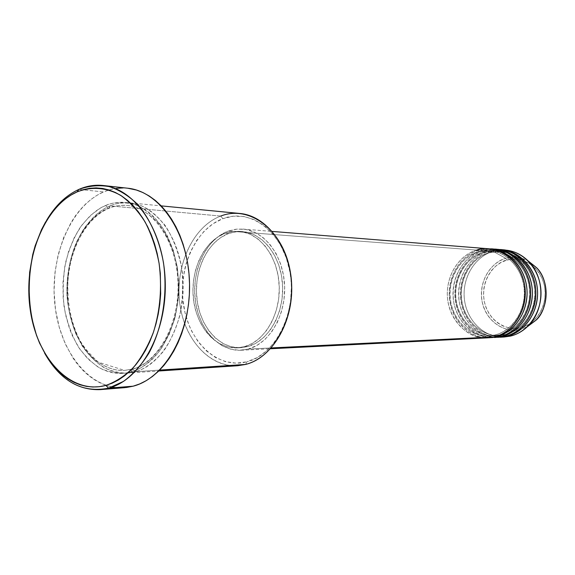 <?xml version="1.0" encoding="UTF-8"?>
<svg xmlns="http://www.w3.org/2000/svg" width="575" height="575" viewBox="0 0 575 575"><rect width="100%" height="100%" fill="white"/><g stroke="black" fill="none" stroke-linecap="round" stroke-linejoin="round"><path stroke-width="0.43" stroke-dasharray="2.88 2.16" d="M505.403 250.111L493.091 251.376L505.935 258.369C489.181 263.062 478.328 283.252 482.159 301.81C485.746 320.433 503.398 333.5 520.454 329.331L510.305 336.123L520.454 329.331L527.225 326.808L520.454 329.331L520.734 327.621C530.114 326.665 548.773 311.183 544.432 285.66C538.186 260.691 515.61 256.342 506.913 260.072L505.935 258.369C511.714 256.098 519.139 256.967 528.202 260.985C521.015 257.154 513.59 256.277 505.935 258.369L493.091 251.376L503.635 250.01M494.673 249.248L482.245 250.542C470.53 252.518 448.852 272.183 453.912 303.183C460.898 333.744 488.175 340.903 499.61 336.655L500.149 334.801L494.04 335.671C481.332 337.791 457.535 324.12 455.551 296.549C454.688 269.431 473.132 254.588 483.518 252.382L482.245 250.542L478.551 250.262C459.734 255.76 446.976 277.732 449.521 299.223C451.864 320.742 469.222 338.258 488.779 337.769C475.266 339.667 450.807 324.523 449.247 295.895C448.766 267.799 467.77 252.619 478.551 250.262L477.976 251.972C467.547 254.2 449.025 269.158 449.887 296.499C451.878 324.286 475.777 338.064 488.549 335.929L494.68 335.053L494.133 336.921L494.68 335.053L488.549 335.929C475.777 338.064 451.878 324.286 449.887 296.499C449.025 269.158 467.547 254.2 477.976 251.972L476.689 250.118C466.49 252.612 449.283 265.377 447.343 291.065C445.905 317.45 466.929 337.058 481.476 337.547M495.966 336.835L494.68 335.053L495.873 336.461M500.085 249.679L487.708 250.966C476.05 252.914 454.473 272.428 459.504 303.19C466.469 333.507 493.623 340.601 505.001 336.389L505.526 334.549L499.445 335.412C486.802 337.518 463.112 323.962 461.128 296.607C460.273 269.697 478.63 254.977 488.966 252.792L487.708 250.966L484.071 250.686C465.348 256.134 452.64 277.933 455.177 299.266C457.513 320.62 474.799 337.992 494.27 337.489C480.822 339.387 456.471 324.372 454.904 295.967C454.423 268.079 473.34 253.022 484.071 250.686L483.518 252.382C473.132 254.588 454.688 269.431 455.551 296.549C457.535 324.12 481.332 337.791 494.04 335.671L500.149 334.801L501.321 336.202M507.394 252.792L500.696 251.57L488.966 252.792L489.512 251.103L493.091 251.376L489.512 251.103C470.868 256.5 458.217 278.135 460.747 299.302C463.083 320.491 480.298 337.726 499.675 337.223C486.299 339.106 462.041 324.228 460.482 296.032C459.993 268.36 478.831 253.417 489.512 251.103L488.966 252.792C478.63 254.977 460.273 269.697 461.128 296.607C463.112 323.962 486.802 337.518 499.445 335.412L505.526 334.549L506.776 336.303L505.526 334.549C514.23 332.63 528.296 324.473 533.722 304.419C539.285 283.877 526.643 260.094 512.224 254.617M239.868 213.476C233.342 212.872 226.96 213.742 220.721 216.071L222.863 218.651C195.026 229.001 177.618 269.136 183.662 305.799C189.319 342.571 217.925 369.452 246.876 361.804L236.181 363.17L225.594 361.704L215.517 357.521L206.31 350.836L198.282 341.945L191.705 331.2L189.024 325.263L184.985 312.505L182.814 298.964L182.562 285.099L184.244 271.393L185.797 264.744L190.26 252.145L196.42 240.839L204.082 231.251L212.994 223.754L222.863 218.651L233.335 216.193L244.023 216.531L254.517 219.722L264.392 225.695L273.226 234.277L280.643 245.151L286.3 257.895L289.937 271.997L290.936 279.364L291.374 286.846L290.555 301.825L287.507 316.272L282.375 329.576L275.403 341.191L266.908 350.642L257.262 357.592L246.876 361.804L245.575 364.435L246.876 361.804C275.914 354.761 297.225 311.938 289.937 271.997C283.065 231.919 250.571 207.733 222.863 218.651L220.721 216.071L109.983 205.893L108.754 208.366L108.222 208.402L105.628 205.491C97.376 208.703 88.766 216.222 79.796 228.038C74.11 237.188 69.438 248.414 65.787 261.718C63.113 276.108 62.546 291.094 64.077 306.683C66.987 321.842 71.688 335.16 78.164 346.639C85.28 356.5 92.762 363.774 100.625 368.474C112.312 373.434 122.432 374.605 130.978 371.982L132.724 369.006L132.092 369.179M131.79 369.258L124.61 370.401C115.668 371.127 105.807 367.691 95.033 360.094C88.025 353.733 81.729 345.187 76.159 334.456C71.365 322.546 68.296 309.573 66.944 295.543C66.355 274.447 70.581 254.926 77.453 240.17C87.759 222.381 98.016 211.787 108.222 208.402C100.826 211.298 93.057 217.731 84.913 227.7C74.383 242.24 65.931 267.202 66.944 295.543C68.633 316.624 75.339 335.85 84.906 349.37C98.188 365.966 113.11 371.026 124.61 370.401L132.724 369.006L135.326 371.694C126.788 374.311 116.675 373.146 104.995 368.208C97.139 363.529 89.657 356.284 82.541 346.466C76.065 335.031 71.372 321.77 68.454 306.669C66.923 291.144 67.491 276.216 70.164 261.884C73.816 248.63 78.487 237.453 84.166 228.34C93.128 216.574 101.739 209.084 109.983 205.893C116.387 203.234 122.942 202.213 129.655 202.831C157.119 205.059 181.693 240.034 183.087 282.476C184.74 324.889 162.682 364.507 135.326 371.694L159.656 370.092L135.326 371.694L127.125 373.103C97.47 375.029 71.573 341.78 67.771 301.012C63.681 260.288 81.866 217.645 109.983 205.893L220.721 216.071C193.301 226.37 175.454 264.637 179.529 301.257C183.317 337.928 208.783 367.641 237.604 365.736M489.174 248.81L476.689 250.118L477.976 251.972L489.814 250.729C503.678 250.161 525.73 268.518 524.443 295.32C522.423 321.303 504.562 333.241 494.68 335.053C504.562 333.241 522.423 321.303 524.443 295.32C525.73 268.518 503.678 250.161 489.814 250.729L477.976 251.972L478.551 250.262L490.094 248.896L478.551 250.262L482.245 250.542C463.328 256.055 450.584 278.228 453.359 299.755C455.932 321.31 473.699 338.582 493.364 337.547M248.206 349.075L271.242 347.94L248.206 349.075L256.745 345.539L264.665 339.768L271.623 331.955L277.322 322.402L281.513 311.485L283.993 299.647L284.668 287.392L283.489 275.224L280.528 263.673L275.914 253.201L269.848 244.246L262.603 237.144L254.495 232.163L245.848 229.461L237.022 229.094L228.354 231.042L235.477 229.274L242.743 229.066C264.205 230.532 283.267 255.278 284.589 285.229C286.113 315.158 269.474 343.541 248.206 349.075L240.939 350.24C218.126 351.411 197.929 327.685 195.076 298.418C191.993 269.186 206.518 238.927 228.354 231.042L220.16 235.189L212.736 241.335L206.346 249.234L201.207 258.577L197.469 269.014L195.27 280.176L194.666 291.669L195.687 303.09L198.303 314.036L202.422 324.127L207.913 332.997L214.604 340.314L222.266 345.776L230.625 349.154L239.38 350.283L248.206 349.075M476.689 250.118L228.354 231.042L476.689 250.118C457.686 255.674 444.885 278.027 447.673 299.726C450.254 321.454 468.1 338.862 487.852 337.827M244.346 346.739L247.782 346.581C268.18 341.234 284.086 313.979 282.591 285.315C281.29 256.623 262.998 232.932 242.406 231.581L235.513 231.79L228.757 233.464L225.307 233.213L232.07 231.524L238.97 231.315C259.584 232.667 277.905 256.443 279.206 285.243C280.701 314.022 264.773 341.377 244.346 346.739L252.54 343.325L260.13 337.762L266.793 330.251L272.248 321.066L276.259 310.572L278.638 299.201L279.285 287.421L278.156 275.741L275.324 264.637L270.904 254.574L265.097 245.956L258.161 239.128L250.384 234.327L242.097 231.711L233.63 231.351L225.307 233.213L217.436 237.188L210.313 243.096L204.168 250.693L199.223 259.677L195.637 269.725L193.516 280.478L192.941 291.539L193.919 302.536L196.434 313.08L200.395 322.798L205.67 331.329L212.103 338.359L219.456 343.606L227.484 346.84L235.887 347.918L244.346 346.739L237.238 347.882C215.381 348.946 196.032 326.111 193.322 297.951C190.39 269.819 204.369 240.745 225.307 233.213L228.757 233.464C207.841 240.975 193.883 269.941 196.808 297.965C199.518 326.032 218.845 348.781 240.681 347.717L247.782 346.581L244.346 346.739M127.657 188.212C119.413 187.349 111.385 188.593 103.565 191.942L78.955 189.376L103.565 191.942C70.675 206.181 49.824 256.342 54.797 303.88C59.433 351.469 89.793 390.346 124.696 387.658M500.976 249.766L489.512 251.103L501.867 249.823M501.414 336.562L500.149 334.801C509.982 333.004 527.749 321.152 529.762 295.385C531.041 268.805 509.098 250.592 495.298 251.153L483.518 252.382L484.071 250.686L495.578 249.334L484.071 250.686L487.708 250.966C468.884 256.421 456.191 278.422 458.958 299.783C461.524 321.173 479.212 338.308 498.784 337.273M502.342 337.051C483.187 337.051 466.462 319.779 464.356 298.842C462.07 277.926 474.655 256.709 493.091 251.376C474.346 256.788 461.711 278.616 464.471 299.812C467.022 321.037 484.639 338.035 504.117 337.007M520.734 327.621L526.542 325.529L531.889 322.194L536.568 317.723L540.378 312.297L543.159 306.116L544.805 299.438L545.229 292.524L544.432 285.66L542.433 279.127L539.321 273.175L535.232 268.051L530.337 263.947L524.824 261.021L518.93 259.375L512.878 259.059L506.913 260.072L501.242 262.358L496.088 265.815L491.639 270.315L488.046 275.677L485.437 281.7L483.906 288.154L483.503 294.817L484.251 301.437L486.105 307.776L489.023 313.605L492.883 318.701L497.569 322.87L502.895 325.953L508.681 327.815L514.704 328.382L520.734 327.621L520.454 329.331C510.945 332.875 488.074 327.096 482.159 301.81C477.904 276.144 496.139 259.929 505.935 258.369L506.913 260.072C497.583 261.546 480.183 276.978 484.251 301.437C489.893 325.529 511.692 330.999 520.734 327.621M44.627 353.158C23.661 315.768 24.531 257.068 46.597 220.318C24.531 257.068 23.661 315.768 44.627 353.158M119.808 387.794L113.189 387.14L106.691 385.545L100.366 383.043L94.271 379.658L88.457 375.446L82.98 370.451L77.877 364.723L73.19 358.333L65.205 343.8L59.254 327.391L55.509 309.673L54.064 291.245L54.956 272.701L58.168 254.66L63.602 237.719L71.113 222.446L75.577 215.611L80.478 209.401L85.768 203.873L91.411 199.087L97.362 195.09L103.565 191.942L109.976 189.678L116.524 188.334M123.165 187.932L127.585 188.197M105.628 205.491L100.287 208.136L90.289 215.589L81.478 225.616L74.146 237.827L68.504 251.749L64.738 266.893L62.948 282.749L63.193 298.777L65.457 314.439L69.69 329.202L72.5 336.088L79.422 348.565L87.889 358.915L97.628 366.742L102.875 369.588L108.316 371.68L113.9 372.988L119.571 373.477L125.285 373.146L130.978 371.982L136.598 369.984L142.09 367.159L147.387 363.529L152.433 359.116L157.183 353.97L161.575 348.127L169.093 334.578L174.635 319.017L177.941 302.105L178.847 284.567L177.316 267.181L173.413 250.693L167.339 235.822L163.58 229.188L154.812 217.846L149.91 213.246L144.742 209.415L139.351 206.382L133.803 204.168L128.146 202.788L122.446 202.235L116.761 202.515L111.133 203.607L105.628 205.491L108.222 208.402L108.754 208.366L109.983 205.893C118.141 202.17 128.311 202.012 140.501 205.419C148.882 209.156 157.09 215.826 165.126 225.422C172.601 237.015 178.092 250.98 181.614 267.339C183.475 284.33 182.814 300.632 179.644 316.243C175.317 330.481 169.905 342.19 163.415 351.368C153.302 362.839 143.944 369.617 135.326 371.694L132.724 369.006C147.502 365.923 174.886 343.678 178.76 292.912C178.911 278.897 177.237 265.355 173.722 252.303C169.237 240.163 163.702 230.036 157.104 221.921C146.639 211.722 136.627 206.231 127.061 205.455C119.729 205.031 113.455 206.008 108.222 208.402C113.455 206.008 119.729 205.031 127.061 205.455C136.627 206.231 146.639 211.722 157.104 221.921C163.702 230.036 169.237 240.163 173.722 252.303C177.237 265.355 178.911 278.897 178.76 292.912C174.886 343.678 147.502 365.923 132.724 369.006L130.978 371.982C139.603 369.897 148.975 363.091 159.088 351.569C165.593 342.355 171.012 330.603 175.339 316.3C178.516 300.624 179.177 284.251 177.316 267.181C173.794 250.757 168.288 236.728 160.813 225.091C152.763 215.452 144.548 208.761 136.167 205.009C123.97 201.595 113.785 201.753 105.628 205.491M228.757 233.464L237.072 231.61L245.532 231.977L253.805 234.578L261.567 239.365L268.503 246.172L274.297 254.761L278.717 264.78L281.549 275.842L282.67 287.486L282.023 299.216L279.651 310.543L275.648 321.001L270.2 330.151L263.544 337.633L255.961 343.174L247.782 346.581L239.329 347.753L230.934 346.682L222.92 343.455L215.575 338.229L209.149 331.229L203.873 322.726L199.92 313.044L197.412 302.543L196.427 291.582L197.002 280.557L199.115 269.848L202.702 259.835L207.647 250.88L213.778 243.311L220.901 237.425L228.757 233.464M245.575 364.435C215.582 372.298 186.041 344.396 180.212 306.346C173.973 268.403 191.928 226.852 220.721 216.071M498.281 249.586L487.708 250.966L488.966 252.792L500.696 251.57C514.431 251.023 536.267 269.086 534.994 295.449C532.989 321.008 515.315 332.76 505.526 334.549L505.001 336.389M492.847 249.155L482.245 250.542L483.518 252.382L495.298 251.153C509.098 250.592 531.041 268.805 529.762 295.385C527.749 321.152 509.982 333.004 500.149 334.801L499.61 336.655M494.615 335.06L488.549 335.929C469.847 336.871 452.856 320.246 450.405 299.395C447.774 278.573 460.079 257.212 478.105 251.965L489.814 250.729C507.445 251.929 523.042 269.316 524.199 290.246C525.514 311.168 512.038 331.042 494.615 335.06M500.085 334.808L494.04 335.671C475.424 336.612 458.505 320.117 456.068 299.431C453.445 278.767 465.692 257.571 483.64 252.375L495.298 251.153C512.85 252.346 528.367 269.596 529.525 290.353C530.833 311.104 517.421 330.819 500.085 334.808M506.23 334.363L499.445 335.412C480.916 336.346 464.068 319.988 461.639 299.46C459.022 278.961 471.22 257.931 489.088 252.784L500.696 251.57C517.105 252.727 531.897 267.821 534.419 286.961C537.043 306.08 526.801 325.817 511.261 332.587M132.509 369.035L124.61 370.401L98.296 362.192C88.615 353.107 82.146 345.173 78.897 338.395C71.056 322.043 67.368 303.837 67.843 283.77C69.237 249.55 86.02 217.954 108.725 208.373C114.698 205.872 120.815 204.894 127.061 205.455C152.914 207.41 176.604 241.097 177.998 282.447C179.63 323.768 158.326 362.2 132.509 369.035M242.743 229.066L272.248 231.43M238.97 231.315L242.406 231.581M129.655 202.831L161.201 205.879M127.125 373.103L158.743 370.997M237.238 347.882L240.681 347.717M240.939 350.24L270.502 348.752"/><path stroke-width="0.86" d="M528.202 260.985L536.648 267.749C550.721 281.657 547.493 310.68 535.871 320.304L527.225 326.808L535.871 320.304C549.183 307.028 549.556 281.419 536.648 267.749L528.202 260.985M481.476 337.547L494.133 336.921C512.483 332.702 526.563 311.959 525.219 290.174C524.041 268.374 507.761 250.139 489.174 248.81L272.248 231.43M495.873 336.461L495.966 336.835L488.779 337.769L499.61 336.655C517.874 332.465 531.882 311.887 530.545 290.282C529.367 268.662 513.173 250.571 494.673 249.248L491.021 248.953C509.572 250.283 525.823 268.475 527.002 290.21C528.346 311.938 514.294 332.623 495.966 336.835L489.699 337.733M501.321 336.202L501.414 336.562L494.27 337.489L505.001 336.389C523.178 332.228 537.115 311.822 535.778 290.389C534.606 268.949 518.492 251.002 500.085 249.679L496.484 249.392C514.956 250.714 531.128 268.762 532.299 290.317C533.636 311.866 519.649 332.386 501.414 336.562L495.176 337.46M500.976 249.766C515.143 248.831 538.473 267.023 537.56 294.889C535.799 321.921 517.062 334.478 506.776 336.303L499.675 337.223L504.117 337.007L510.305 336.123C528.396 331.991 542.261 311.751 540.931 290.497C539.767 269.229 523.732 251.426 505.403 250.111L501.867 249.823C520.246 251.146 536.338 269.043 537.503 290.425C538.84 311.794 524.925 332.149 506.776 336.303L500.566 337.187M220.721 216.071C249.377 204.693 283.087 229.705 290.224 271.299C297.8 312.771 275.655 357.204 245.575 364.435C272.119 357.844 293.293 322.51 291.662 284.776C290.274 247.027 266.563 215.704 239.868 213.476L161.201 205.879M100.093 389.642C77.258 390.303 58.772 378.142 44.627 353.158C61.065 381.728 82.376 393.393 108.574 388.154L100.093 389.642L124.696 387.658L133.141 386.192L108.574 388.154L105.843 385.415C70.524 395.003 36.728 358.189 30.166 309.213C23.158 260.353 43.599 206.684 77.072 191.906L71.02 195.047L65.219 199.022L59.714 203.794L54.553 209.3L45.418 222.295L41.508 229.662L35.168 245.784L32.782 254.402L29.641 272.377L28.764 290.849L30.166 309.213L31.718 318.169L36.462 335.239L39.617 343.217L47.402 357.693L51.966 364.061L56.939 369.754L62.28 374.735L67.943 378.925L73.888 382.289L80.054 384.783L86.394 386.371L92.848 387.011L99.353 386.702L105.843 385.415L112.269 383.151L118.543 379.924L124.61 375.748L130.403 370.659L135.858 364.687L140.911 357.894L145.497 350.348L149.572 342.111L153.072 333.277L155.969 323.933L158.218 314.18L159.792 304.132L160.669 293.897L160.31 273.326L159.074 263.228L157.155 253.395L154.582 243.944L151.376 234.974L147.581 226.586L143.247 218.867L138.424 211.88L133.177 205.706L127.557 200.388L121.627 195.982L115.46 192.517L109.121 190.009L102.673 188.471L96.176 187.91L89.707 188.305L83.317 189.649L77.072 191.906L78.955 189.376C66.111 195.248 55.322 205.562 46.597 220.318C55.322 205.562 66.111 195.248 78.955 189.376L77.072 191.906C91.368 186.336 106.583 187.407 120.764 195.428C129.921 201.998 138.058 210.888 145.166 222.087C151.469 234.42 156.105 248.134 159.074 263.228C162.143 286.99 160.296 309.903 153.525 331.969C148.257 345.647 141.601 357.442 133.565 367.353C124.948 375.913 115.704 381.937 105.843 385.415L108.574 388.154L123.46 381.412C132.954 374.418 141.4 365.053 148.796 353.33C162.43 328.239 167.993 294.299 163.451 262.567C159.16 239.157 150.025 218.809 137.526 204.29C128.692 195.752 119.219 189.843 109.099 186.566C98.864 184.855 88.816 185.797 78.955 189.376C86.796 185.926 94.853 184.632 103.126 185.502C135.147 188.478 163.889 230.661 165.233 281.793C166.879 332.896 140.544 380.039 108.574 388.154L133.141 386.192C164.989 378.213 191.144 332.178 189.498 282.318C188.147 232.429 159.562 191.195 127.657 188.212L103.126 185.502M495.966 336.835C506.352 334.988 525.284 322.216 527.059 294.723C527.972 266.39 504.397 247.926 490.094 248.896L491.021 248.953M271.242 347.94L494.133 336.921L271.242 347.94M159.656 370.092L245.575 364.435L159.656 370.092M503.635 250.01C513.612 250.42 522.258 254.567 529.582 262.452C544.992 278.767 544.539 309.537 528.648 325.393C523.351 330.862 517.234 334.442 510.305 336.123L502.342 337.051M501.414 336.562C511.75 334.729 530.588 322.065 532.357 294.81C533.262 266.714 509.809 248.386 495.578 249.334L496.484 249.392M116.524 188.334L123.165 187.932M127.585 188.197L136.44 190.037L142.945 192.56L149.277 196.039L155.358 200.459L161.122 205.8L166.513 211.995L171.458 219.01L175.907 226.766L179.803 235.189L183.094 244.195L185.747 253.683L187.716 263.551L188.988 273.693L189.542 284L189.362 294.35L188.463 304.621L186.853 314.712L184.546 324.494L181.585 333.874L177.991 342.743L173.815 351.016L169.107 358.592L163.925 365.405L158.333 371.393L152.389 376.503L146.165 380.693L139.732 383.927L133.141 386.192L126.486 387.478L119.808 387.794M158.743 370.997L237.604 365.736L245.575 364.435M270.502 348.752L487.852 337.827L494.133 336.921C505.978 335.793 529.791 315.891 524.263 282.886C516.271 250.628 487.607 245.259 476.689 250.118M512.224 254.617L507.394 252.792M505.001 336.389C515.394 334.585 534.498 321.605 535.857 294.055C536.245 265.7 512.275 248.249 498.281 249.586M499.61 336.655C510.061 334.844 529.259 321.748 530.617 293.962C530.998 265.363 506.898 247.789 492.847 249.155M529.582 262.452L536.648 267.749C549.607 281.463 549.218 306.985 535.871 320.304L528.648 325.393M511.261 332.587L506.23 334.363"/></g></svg>
